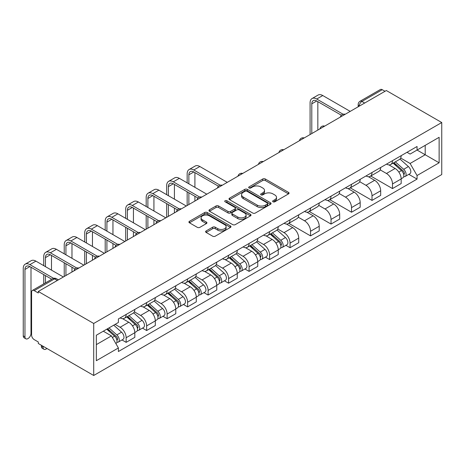 <?xml version="1.0" encoding="UTF-8"?>
<svg xmlns="http://www.w3.org/2000/svg" width="465" height="465" viewBox="0 0 465 465"><rect width="100%" height="100%" fill="white"/><g stroke="black" fill="none" stroke-linecap="round" stroke-linejoin="round"><path stroke-width="0.7" d="M273.019 201.793A1.279 0.738 0 0 0 274.827 201.793L288.521 193.882A1.825 1.052 0 0 0 289.056 193.138A1.825 1.052 0 0 0 288.521 192.394L265.317 178.996A1.825 1.052 0 0 0 262.742 178.996L249.042 186.907A1.279 0.738 0 0 0 248.67 187.424A1.279 0.738 0 0 0 249.042 187.947A1.279 0.738 0 0 0 250.85 187.947L252.623 186.924A5.836 3.365 0 0 1 260.871 186.924L262.806 188.04A5.836 3.365 0 0 1 264.515 190.423A5.836 3.365 0 0 1 262.806 192.801L261.034 193.829A1.279 0.738 0 0 0 260.656 194.347A1.279 0.738 0 0 0 261.034 194.87A1.279 0.738 0 0 0 262.835 194.87L264.608 193.847A5.836 3.365 0 0 1 272.862 193.847L274.792 194.963A5.836 3.365 0 0 1 276.501 197.346A5.836 3.365 0 0 1 274.792 199.723L273.019 200.746A1.279 0.738 0 0 0 272.647 201.269A1.279 0.738 0 0 0 273.019 201.793L273.019 200.746M206.146 230.948A1.825 1.052 0 0 0 205.611 231.692A1.825 1.052 0 0 0 206.146 232.436L212.656 236.197A1.825 1.052 0 0 0 215.237 236.197L230.448 227.414A1.825 1.052 0 0 0 230.983 226.67A1.825 1.052 0 0 0 230.448 225.926L207.245 212.528A1.825 1.052 0 0 0 204.664 212.528L189.453 221.311A1.825 1.052 0 0 0 188.918 222.055A1.825 1.052 0 0 0 189.453 222.799L197.317 227.339A1.825 1.052 0 0 0 199.892 227.339L206.402 223.578A1.825 1.052 0 0 0 206.937 222.834A1.825 1.052 0 0 0 206.402 222.09L202.507 219.84A4.877 2.813 0 0 1 201.078 217.847A4.877 2.813 0 0 1 204.089 215.249A4.877 2.813 0 0 1 209.401 215.859L224.676 224.676A4.877 2.813 0 0 1 226.106 226.67A4.877 2.813 0 0 1 223.095 229.268A4.877 2.813 0 0 1 217.783 228.658L215.237 227.187A1.825 1.052 0 0 0 212.656 227.187L206.146 230.948L206.146 232.436M93.709 323.471L38.287 291.468L386.328 90.53L441.75 122.533L93.709 323.471L93.709 375.488L441.75 174.549L441.75 122.533M252.751 213.046A1.825 1.052 0 0 0 255.326 213.046L270.537 204.263A1.825 1.052 0 0 0 271.072 203.519A1.825 1.052 0 0 0 270.537 202.775L247.334 189.377A1.825 1.052 0 0 0 244.759 189.377L229.547 198.16A1.825 1.052 0 0 0 229.013 198.904A1.825 1.052 0 0 0 229.547 199.648L252.751 213.046M225.606 202.066A1.279 0.738 0 0 1 226.903 202.246L226.903 200.729L250.496 214.348A1.825 1.052 0 0 1 251.024 215.092A1.825 1.052 0 0 1 250.496 215.841L235.284 224.624A1.825 1.052 0 0 1 232.703 224.624L209.5 211.226L216.01 207.495L216.01 205.978L209.5 209.738A1.825 1.052 0 0 0 208.965 210.482A1.825 1.052 0 0 0 209.5 211.226L209.5 209.738M216.01 207.495A1.825 1.052 0 0 1 218.585 207.495L218.585 205.978A1.825 1.052 0 0 0 216.01 205.978M218.585 205.978L227.995 211.412A1.825 1.052 0 0 0 230.576 211.412L234.895 208.919A1.825 1.052 0 0 0 235.43 208.175A1.825 1.052 0 0 0 234.895 207.431L225.095 201.769A1.279 0.738 0 0 1 224.723 201.252A1.279 0.738 0 0 1 225.513 200.572A1.279 0.738 0 0 1 226.903 200.729M38.287 291.468L38.287 292.985L34.218 290.637A3.714 2.145 -120 0 0 32.358 290.451A3.714 2.145 -120 0 0 31.591 292.154L31.591 335.073A3.714 2.145 -120 0 0 34.218 339.619L38.287 341.973L38.287 343.49L93.709 375.488M364.659 103.044L361.898 101.451A3.714 2.145 60 0 0 360.038 101.265L380.399 89.513A3.714 2.145 60 0 1 382.253 89.699L361.898 101.451A3.714 2.145 120 0 0 359.271 106.003L359.271 106.154M385.014 91.291L382.253 89.699M392.501 160.669A8.544 4.935 60 0 1 390.728 164.505L399.4 159.501A8.544 4.935 -120 0 0 401.167 155.665M380.196 169.87L386.456 173.486A8.544 4.935 60 0 1 392.501 183.948L401.167 178.944A8.544 4.935 -120 0 0 395.128 168.481L388.92 164.901M401.167 178.944L401.167 183.57L392.501 188.575L370.768 176.032M390.728 164.505A8.544 4.935 60 0 1 386.525 164.122M392.501 183.948L392.501 188.575M372.012 172.498A8.544 4.935 60 0 1 370.239 176.334L378.911 171.329A8.544 4.935 -120 0 0 380.678 167.493M350.285 187.86L372.012 200.403L380.678 195.399L380.678 190.772A8.544 4.935 -120 0 0 374.639 180.31L368.431 176.729M370.239 176.334A8.544 4.935 60 0 1 366.036 175.95M359.707 181.699L365.967 185.314A8.544 4.935 60 0 1 372.012 195.777L372.012 200.403M351.523 184.326A8.544 4.935 60 0 1 349.756 188.162L358.422 183.158A8.544 4.935 -120 0 0 360.189 179.327M329.795 199.688L351.523 212.232L360.189 207.227L360.189 202.601A8.544 4.935 -120 0 0 354.15 192.138L347.948 188.558M349.756 188.162A8.544 4.935 60 0 1 345.547 187.779M339.223 193.527L345.483 197.143A8.544 4.935 60 0 1 351.523 207.605L351.523 212.232M331.034 196.16A8.544 4.935 60 0 1 329.267 199.991L337.933 194.986A8.544 4.935 -120 0 0 339.7 191.156M309.306 211.517L331.034 224.06L339.7 219.056L339.7 214.435A8.544 4.935 -120 0 0 333.661 203.966L327.459 200.386M329.267 199.991A8.544 4.935 60 0 1 325.058 199.607M318.734 205.356L324.994 208.971A8.544 4.935 60 0 1 331.034 219.434L331.034 224.06M310.544 207.989A8.544 4.935 60 0 1 308.777 211.819L317.444 206.815A8.544 4.935 -120 0 0 319.217 202.984M288.817 223.345L310.544 235.889L319.217 230.884L319.217 226.263A8.544 4.935 -120 0 0 313.172 215.795L306.97 212.214M308.777 211.819A8.544 4.935 60 0 1 304.569 211.436M298.245 217.184L304.505 220.799A8.544 4.935 60 0 1 310.544 231.268L310.544 235.889M290.055 219.817A8.544 4.935 60 0 1 288.288 223.653L296.955 218.649A8.544 4.935 -120 0 0 298.728 214.813M285.899 245.322L290.055 247.717L298.728 242.713L298.728 238.092A8.544 4.935 -120 0 0 292.683 227.623L286.481 224.043M288.288 223.653A8.544 4.935 60 0 1 284.08 223.264M277.756 229.018L284.016 232.628A8.544 4.935 60 0 1 290.055 243.096L290.055 247.717M269.566 231.646A8.544 4.935 60 0 1 267.799 235.482L276.466 230.477A8.544 4.935 -120 0 0 278.239 226.641M265.416 257.151L269.572 259.546L278.239 254.541L278.239 249.92A8.544 4.935 -120 0 0 272.194 239.452L265.992 235.871M267.799 235.482A8.544 4.935 60 0 1 263.591 235.092M257.267 240.847L263.527 244.456A8.544 4.935 60 0 1 269.572 254.925L269.572 259.546M249.083 243.474A8.544 4.935 60 0 1 247.31 247.31L255.983 242.306A8.544 4.935 -120 0 0 257.75 238.469M244.927 268.979L249.083 271.38L257.75 266.375L257.75 261.749A8.544 4.935 -120 0 0 251.71 251.286L245.503 247.7M247.31 247.31A8.544 4.935 60 0 1 243.108 246.921M236.778 252.675L243.038 256.285A8.544 4.935 60 0 1 249.083 266.753L249.083 271.38M228.594 255.302A8.544 4.935 60 0 1 226.821 259.139L235.493 254.134A8.544 4.935 -120 0 0 237.26 250.298M224.438 280.808L228.594 283.208L237.26 278.204L237.26 273.577A8.544 4.935 -120 0 0 231.221 263.114L225.014 259.528M226.821 259.139A8.544 4.935 60 0 1 222.619 258.749M216.289 264.504L222.549 268.119A8.544 4.935 60 0 1 228.594 278.582L228.594 283.208M208.105 267.131A8.544 4.935 60 0 1 206.332 270.967L215.004 265.963A8.544 4.935 -120 0 0 216.771 262.126M203.949 292.636L208.105 295.037L216.771 290.032L216.771 285.405A8.544 4.935 -120 0 0 210.732 274.943L204.524 271.357M206.332 270.967A8.544 4.935 60 0 1 202.13 270.578M195.8 276.332L202.066 279.947A8.544 4.935 60 0 1 208.105 290.41L208.105 295.037M187.616 278.959A8.544 4.935 60 0 1 185.849 282.796L194.515 277.791A8.544 4.935 -120 0 0 196.282 273.955M183.46 304.465L187.616 306.865L196.282 301.861L196.282 297.234A8.544 4.935 -120 0 0 190.243 286.771L184.041 283.185M185.849 282.796A8.544 4.935 60 0 1 181.641 282.412M175.317 288.161L181.577 291.776A8.544 4.935 60 0 1 187.616 302.238L187.616 306.865M167.127 290.788A8.544 4.935 60 0 1 165.36 294.624L174.026 289.619A8.544 4.935 -120 0 0 175.793 285.783M162.971 316.293L167.127 318.694L175.793 313.689L175.793 309.062A8.544 4.935 -120 0 0 169.754 298.6L163.552 295.013M165.36 294.624A8.544 4.935 60 0 1 161.152 294.24M154.828 299.989L161.088 303.604A8.544 4.935 60 0 1 167.127 314.067L167.127 318.694M146.638 302.616A8.544 4.935 60 0 1 144.871 306.452L153.537 301.448A8.544 4.935 -120 0 0 155.31 297.612M142.482 328.121L146.638 330.522L155.31 325.517L155.31 320.891A8.544 4.935 -120 0 0 149.265 310.428L143.063 306.848M144.871 306.452A8.544 4.935 60 0 1 140.663 306.069M134.339 311.817L140.599 315.433A8.544 4.935 60 0 1 146.638 325.895L146.638 330.522M126.149 314.445A8.544 4.935 60 0 1 124.382 318.281L133.048 313.276A8.544 4.935 -120 0 0 134.821 309.44M121.993 339.95L126.149 342.35L134.821 337.346L134.821 332.719A8.544 4.935 -120 0 0 128.776 322.257L122.574 318.676M124.382 318.281A8.544 4.935 60 0 1 120.173 317.897M115.117 324.378L120.109 327.261A8.544 4.935 60 0 1 126.149 337.724L126.149 342.35M407.015 152.293L410.101 154.072L439.123 137.315L425.202 145.353L425.202 154.758L410.101 163.477L400.685 158.042M96.336 344.623L111.443 335.904L118.401 347.959L96.336 360.7L96.336 335.224L118.401 322.483L118.401 318.92L417.059 146.492L417.059 150.056L439.123 162.797L417.059 175.532L410.101 163.477M439.123 137.315L439.123 162.797M118.401 347.959L118.401 351.523L417.059 179.095L417.059 175.532M111.443 335.904L103.3 331.202M408.834 174.346L417.059 179.095M273.53 201.973L274.792 201.24A5.836 3.365 0 0 0 276.501 198.857L276.501 197.346M264.515 190.423L264.515 191.94A5.836 3.365 0 0 1 262.806 194.318L261.539 195.05M288.498 193.899L265.317 180.513A1.825 1.052 0 0 0 262.742 180.513L249.554 188.127M270.514 204.28L247.334 190.894A1.825 1.052 0 0 0 244.759 190.894L229.571 199.665M267.317 204.042A1.279 0.738 0 0 0 267.689 203.519A1.279 0.738 0 0 0 267.317 203.002L246.95 191.243A1.279 0.738 0 0 0 245.142 191.243L243.276 192.318A5.836 3.365 0 0 0 241.568 194.701A5.836 3.365 0 0 0 243.276 197.084L257.197 205.123A5.836 3.365 0 0 0 265.445 205.123L267.317 204.042L267.317 205.559A1.279 0.738 0 0 0 267.689 205.036L267.689 203.519M241.568 194.701L241.568 196.218A5.836 3.365 0 0 0 243.276 198.602L243.276 197.084M267.317 205.559L265.445 206.64A5.836 3.365 0 0 1 257.197 206.64L243.276 198.602M218.585 207.495L227.995 212.929A1.825 1.052 0 0 0 230.576 212.929L234.895 210.436A1.825 1.052 0 0 0 235.43 209.692L235.43 208.175M226.903 202.246L250.466 215.853M237.76 217.05A4.877 2.813 0 0 0 243.079 217.661A4.877 2.813 0 0 0 246.09 215.057A4.877 2.813 0 0 0 244.66 213.069L239.277 209.959A1.825 1.052 0 0 0 236.697 209.959L232.378 212.453A1.825 1.052 0 0 0 231.849 213.197A1.825 1.052 0 0 0 232.378 213.941L237.76 217.05L237.76 218.567A4.877 2.813 0 0 0 243.079 219.178A4.877 2.813 0 0 0 246.09 216.574L246.09 215.057M231.849 213.197L231.849 214.714A1.825 1.052 0 0 0 232.378 215.458L232.378 213.941M237.76 218.567L232.378 215.458M226.106 226.67L226.106 228.187A4.877 2.813 0 0 1 223.095 230.785A4.877 2.813 0 0 1 217.783 230.175L215.237 228.704A1.825 1.052 0 0 0 212.656 228.704L206.169 232.448M201.078 217.847L201.078 219.364A4.877 2.813 0 0 0 202.507 221.357L202.507 219.84M206.379 223.595L202.507 221.357M230.448 225.926L230.448 227.414L207.245 214.045A1.825 1.052 0 0 0 204.664 214.045L189.476 222.811M393.094 163.145L401.44 170.591A4.644 2.68 60 0 1 402.899 177.775L401.167 178.775M393.314 163.343L397.244 165.61M393.936 162.657L403.225 170.946A2.226 1.285 60 0 1 403.922 174.392A2.226 1.285 60 0 1 403.719 174.474M395.326 161.855L403.672 169.301A4.644 2.68 60 0 1 405.131 176.485A4.644 2.68 60 0 1 403.73 176.63M399.981 159.059L408.404 166.575A4.644 2.68 60 0 1 409.857 173.753L405.131 176.485M311.794 133.565L311.794 103.84A6.963 4.022 60 0 1 313.236 100.649A6.963 4.022 60 0 1 316.717 100.998L341.38 115.233M350.209 111.385L322.762 95.534A9.381 5.417 -120 0 0 318.072 95.069L312.027 98.563A9.381 5.417 -120 0 0 310.085 102.852L310.085 134.548M343.077 114.239L316.717 99.028A9.381 5.417 -120 0 0 312.027 98.563M317.833 130.078L317.833 101.643M270.159 234.116L278.512 241.568A4.644 2.68 60 0 1 279.971 248.746L278.239 249.746M270.38 234.314L274.315 236.58M271.002 233.628L280.296 241.916A2.226 1.285 60 0 1 280.994 245.363A2.226 1.285 60 0 1 280.79 245.444M272.397 232.826L280.744 240.277A4.644 2.68 60 0 1 282.203 247.456A4.644 2.68 60 0 1 280.796 247.607M277.047 230.03L285.469 237.545A4.644 2.68 60 0 1 286.928 244.73L282.203 247.456M188.866 183.838L188.866 174.811A6.963 4.022 60 0 1 190.307 171.626A6.963 4.022 60 0 1 193.789 171.969L218.451 186.209M227.28 182.356L199.828 166.511A9.381 5.417 -120 0 0 195.143 166.046L189.098 169.533A9.381 5.417 -120 0 0 187.157 173.829L187.157 182.85M220.143 185.215L193.789 169.998A9.381 5.417 -120 0 0 189.098 169.533M187.157 191.795L187.157 205.524M188.866 204.536L188.866 192.783M194.905 201.049L194.905 196.271M194.905 187.325L194.905 172.614M249.676 245.944L258.023 253.396A4.644 2.68 60 0 1 259.482 260.574L257.75 261.574M249.897 246.142L253.826 248.409M250.513 245.456L259.807 253.751A2.226 1.285 60 0 1 260.505 257.192A2.226 1.285 60 0 1 260.301 257.273M251.908 244.654L260.255 252.106A4.644 2.68 60 0 1 261.714 259.284A4.644 2.68 60 0 1 260.313 259.435M256.564 241.858L264.98 249.374A4.644 2.68 60 0 1 266.439 256.558L261.714 259.284M229.187 257.773L237.534 265.224A4.644 2.68 60 0 1 238.993 272.403L237.26 273.403M229.408 257.97L233.337 260.237M230.03 257.285L239.318 265.579A2.226 1.285 60 0 1 240.016 269.026A2.226 1.285 60 0 1 239.812 269.101M231.419 256.482L239.766 263.934A4.644 2.68 60 0 1 241.225 271.112A4.644 2.68 60 0 1 239.824 271.264M236.075 253.692L244.497 261.202A4.644 2.68 60 0 1 245.95 268.386L241.225 271.112M208.698 269.601L217.045 277.053A4.644 2.68 60 0 1 218.504 284.231L216.771 285.231M208.919 269.799L212.848 272.066M209.541 269.119L218.829 277.407A2.226 1.285 60 0 1 219.527 280.854A2.226 1.285 60 0 1 219.323 280.93M210.93 268.311L219.277 275.762A4.644 2.68 60 0 1 220.736 282.941A4.644 2.68 60 0 1 219.335 283.092M215.586 265.521L224.008 273.031A4.644 2.68 60 0 1 225.467 280.215L220.736 282.941M188.209 281.43L196.556 288.881A4.644 2.68 60 0 1 198.014 296.06L196.282 297.059M188.43 281.627L192.359 283.9M189.052 280.947L198.34 289.236A2.226 1.285 60 0 1 199.043 292.683A2.226 1.285 60 0 1 198.84 292.764M190.441 280.139L198.788 287.591A4.644 2.68 60 0 1 200.246 294.769A4.644 2.68 60 0 1 198.846 294.92M195.097 277.349L203.519 284.865A4.644 2.68 60 0 1 204.978 292.043L200.246 294.769M167.72 293.258L176.066 300.71A4.644 2.68 60 0 1 177.525 307.888L175.793 308.888M167.941 293.456L171.87 295.728M168.562 292.776L177.851 301.064A2.226 1.285 60 0 1 178.554 304.511A2.226 1.285 60 0 1 178.351 304.592M169.952 291.974L178.304 299.419A4.644 2.68 60 0 1 179.757 306.598A4.644 2.68 60 0 1 178.357 306.749M174.607 289.178L183.03 296.693A4.644 2.68 60 0 1 184.489 303.872L179.757 306.598M147.231 305.087L155.583 312.538A4.644 2.68 60 0 1 157.036 319.717L155.304 320.716M147.452 305.284L151.381 307.557M148.073 304.604L157.362 312.893A2.226 1.285 60 0 1 158.065 316.34A2.226 1.285 60 0 1 157.862 316.421M149.463 303.802L157.815 311.248A4.644 2.68 60 0 1 159.268 318.432A4.644 2.68 60 0 1 157.868 318.577M154.118 301.006L162.541 308.522A4.644 2.68 60 0 1 164 315.7L159.268 318.432M126.742 316.915L135.094 324.367A4.644 2.68 60 0 1 136.547 331.545L134.815 332.545M126.962 317.113L130.892 319.385M127.584 316.433L136.879 324.721A2.226 1.285 60 0 1 137.576 328.168A2.226 1.285 60 0 1 137.373 328.249M128.974 315.63L137.326 323.076A4.644 2.68 60 0 1 138.785 330.26A4.644 2.68 60 0 1 137.378 330.406M133.629 312.835L142.052 320.35A4.644 2.68 60 0 1 143.511 327.529L138.785 330.26M43.966 349.273L42.257 348.285A4.272 2.465 -60 0 1 41.373 346.332L43.082 347.314A4.272 2.465 120 0 0 43.966 349.273A4.272 2.465 120 0 0 46.913 348.465M106.764 329.203L114.605 336.195A4.644 2.68 60 0 1 116.064 343.373L115.832 343.507M106.845 329.156L110.408 331.214M107.607 328.714L116.39 336.55A2.226 1.285 60 0 1 117.087 339.996A2.226 1.285 60 0 1 116.884 340.078M108.996 327.912L116.837 334.905A4.644 2.68 60 0 1 118.296 342.089A4.644 2.68 60 0 1 116.889 342.234M113.727 325.18L121.563 332.179A4.644 2.68 60 0 1 123.022 339.357L118.296 342.089M43.082 347.314L43.082 346.256M41.373 345.268L41.373 346.332M168.377 195.666L168.377 186.639A6.963 4.022 60 0 1 169.818 183.454A6.963 4.022 60 0 1 173.3 183.797L197.962 198.038M206.791 194.184L179.345 178.339A9.381 5.417 -120 0 0 174.654 177.874L168.609 181.362A9.381 5.417 -120 0 0 166.668 185.657L166.668 194.678M199.659 197.044L173.3 181.827A9.381 5.417 -120 0 0 168.609 181.362M166.668 203.624L166.668 217.353M168.377 216.365L168.377 204.612M174.416 212.877L174.416 208.099M174.416 199.154L174.416 184.442M147.887 207.495L147.887 198.468A6.963 4.022 60 0 1 149.329 195.283A6.963 4.022 60 0 1 152.811 195.626L177.473 209.866M186.302 206.012L158.856 190.168A9.381 5.417 -120 0 0 154.165 189.703L148.12 193.19A9.381 5.417 -120 0 0 146.179 197.486L146.179 206.506M179.17 208.872L152.811 193.655A9.381 5.417 -120 0 0 148.12 193.19M146.179 215.458L146.179 229.181M147.887 228.193L147.887 216.44M153.927 224.705L153.927 219.928M153.927 210.982L153.927 196.271M127.398 219.323L127.398 210.296A6.963 4.022 60 0 1 128.84 207.111A6.963 4.022 60 0 1 132.322 207.454L156.984 221.695M165.813 217.841L138.367 201.996A9.381 5.417 -120 0 0 133.676 201.531L127.637 205.019A9.381 5.417 -120 0 0 125.69 209.314L125.69 218.335M158.681 220.701L132.322 205.483A9.381 5.417 -120 0 0 127.637 205.019M125.69 227.286L125.69 241.01M127.398 240.021L127.398 228.269M133.438 236.534L133.438 231.756M133.438 222.811L133.438 208.099M106.909 231.152L106.909 222.131A6.963 4.022 60 0 1 108.351 218.939A6.963 4.022 60 0 1 111.838 219.282L136.495 233.523M145.324 229.675L117.878 213.824A9.381 5.417 -120 0 0 113.187 213.359L107.148 216.847A9.381 5.417 -120 0 0 105.2 221.142L105.2 230.163M138.192 232.529L111.838 217.312A9.381 5.417 -120 0 0 107.148 216.847M105.2 239.115L105.2 252.838M106.909 251.85L106.909 240.097M112.954 248.362L112.954 243.584M112.954 234.639L112.954 219.928M86.42 242.98L86.42 233.959A6.963 4.022 60 0 1 87.868 230.768A6.963 4.022 60 0 1 91.349 231.111L116.006 245.351M124.835 241.504L97.388 225.653A9.381 5.417 -120 0 0 92.698 225.188L86.659 228.675A9.381 5.417 -120 0 0 84.717 232.971L84.717 241.992M117.703 244.358L91.349 229.14A9.381 5.417 -120 0 0 86.659 228.675M84.717 250.943L84.717 264.666M86.42 263.678L86.42 251.925M92.465 260.191L92.465 255.413M92.465 246.467L92.465 231.756M65.931 254.808L65.931 245.787A6.963 4.022 60 0 1 67.379 242.596A6.963 4.022 60 0 1 70.86 242.939L95.517 257.18M104.352 253.332L76.899 237.481A9.381 5.417 -120 0 0 72.209 237.016L66.17 240.504A9.381 5.417 -120 0 0 64.228 244.799L64.228 253.82M97.214 256.186L70.86 240.969A9.381 5.417 -120 0 0 66.17 240.504M64.228 262.772L64.228 276.495M65.931 275.507L65.931 263.754M71.976 272.019L71.976 267.241M71.976 258.296L71.976 243.584M45.448 266.637L45.448 257.616A6.963 4.022 60 0 1 46.889 254.425A6.963 4.022 60 0 1 50.371 254.774L75.034 269.008M83.863 265.16L56.41 249.31A9.381 5.417 -120 0 0 51.72 248.845L45.68 252.332A9.381 5.417 -120 0 0 43.739 256.628L43.739 265.655M76.725 268.014L50.371 252.797A9.381 5.417 -120 0 0 45.68 252.332M43.739 274.6L43.739 283.882M45.448 282.894L45.448 275.582M51.487 279.407L51.487 279.076M51.487 270.124L51.487 255.413M25.842 338.811L24.134 337.823A4.272 2.465 -60 0 1 23.25 335.87L24.959 336.852A4.272 2.465 120 0 0 25.842 338.811A4.272 2.465 120 0 0 29.132 337.666A4.272 2.465 120 0 0 30.998 333.364L30.998 267.241M24.959 336.852L24.959 269.444A6.963 4.022 60 0 1 26.4 266.253A6.963 4.022 60 0 1 29.882 266.602L51.778 279.238M63.374 276.989L35.921 261.138A9.381 5.417 -120 0 0 31.236 260.673L25.191 264.161A9.381 5.417 -120 0 0 23.25 268.456L23.25 335.87M53.614 278.326L29.882 264.626A9.381 5.417 -120 0 0 25.191 264.161M359.404 106.078L359.271 106.003A3.714 2.145 0 0 1 358.184 104.486L358.184 106.781M146.638 325.895L155.31 320.891M167.127 314.067L175.793 309.062M187.616 302.238L196.282 297.234M208.105 290.41L216.771 285.405M228.594 278.582L237.26 273.577M249.083 266.753L257.75 261.749M269.572 254.925L278.239 249.92M290.055 243.096L298.728 238.092M310.544 231.268L319.217 226.263M331.034 219.434L339.7 214.435M351.523 207.605L360.189 202.601M372.012 195.777L380.678 190.772M126.149 337.724L134.821 332.719M120.109 327.261L128.776 322.257M140.599 315.433L149.265 310.428M161.088 303.604L169.754 298.6M181.577 291.776L190.243 286.771M202.066 279.947L210.732 274.943M222.549 268.119L231.221 263.114M243.038 256.285L251.71 251.286M263.527 244.456L272.194 239.452M284.016 232.628L292.683 227.623M304.505 220.799L313.172 215.795M324.994 208.971L333.661 203.966M345.483 197.143L354.15 192.138M365.967 185.314L374.639 180.31M386.456 173.486L395.128 168.481M344.856 114.477A3.714 2.145 120 0 0 343.217 115.419M324.367 126.306A3.714 2.145 120 0 0 322.727 127.253M303.877 138.134A3.714 2.145 120 0 0 302.238 139.082M283.394 149.963A3.714 2.145 120 0 0 281.749 150.91M262.905 161.791A3.714 2.145 120 0 0 261.26 162.738M242.416 173.619A3.714 2.145 120 0 0 240.777 174.567M221.927 185.448A3.714 2.145 120 0 0 220.288 186.395M201.438 197.276A3.714 2.145 120 0 0 199.799 198.224M180.949 209.105A3.714 2.145 120 0 0 179.31 210.052M160.46 220.933A3.714 2.145 120 0 0 158.821 221.881M139.971 232.762A3.714 2.145 120 0 0 138.332 233.709M119.488 244.59A3.714 2.145 120 0 0 117.843 245.537M98.999 256.418A3.714 2.145 120 0 0 97.359 257.366M78.509 268.247A3.714 2.145 120 0 0 76.87 269.194M57.329 280.476L54.574 278.884L34.218 290.637M58.421 279.849L56.434 278.698A3.714 2.145 120 0 0 54.574 278.884A3.714 2.145 60 0 0 52.714 278.698L32.358 290.451M274.792 201.24L274.792 199.723M261.034 194.87L261.034 193.829M262.806 194.318L262.806 192.801M249.042 187.947L249.042 186.907M262.742 180.513L262.742 178.996M265.317 180.513L265.317 178.996M288.521 193.882L288.521 192.394M229.547 199.648L229.547 198.16M244.759 190.894L244.759 189.377M247.334 190.894L247.334 189.377M270.537 204.263L270.537 202.775M257.197 206.64L257.197 205.123M265.445 206.64L265.445 205.123M227.995 212.929L227.995 211.412M230.576 212.929L230.576 211.412M234.895 210.436L234.895 208.919M250.496 215.841L250.496 214.348M212.656 228.704L212.656 227.187M215.237 228.704L215.237 227.187M217.783 230.175L217.783 228.658M206.402 223.578L206.402 222.09M189.453 222.799L189.453 221.311M204.664 214.045L204.664 212.528M207.245 214.045L207.245 212.528M401.44 170.591L398.836 172.096M404.387 173.369L403.55 173.858M408.404 166.575L403.672 169.301M316.717 99.028L322.762 95.534M311.794 103.84L316.717 100.998M278.512 241.568L275.908 243.067M281.453 244.346L280.616 244.828M285.469 237.545L280.744 240.277M193.789 169.998L199.828 166.511M188.866 174.811L193.789 171.969M258.023 253.396L255.419 254.896M260.97 256.174L260.133 256.657M264.98 249.374L260.255 252.106M237.534 265.224L234.93 266.724M240.481 268.003L239.644 268.485M244.497 261.202L239.766 263.934M217.045 277.053L214.441 278.552M219.992 279.831L219.155 280.314M224.008 273.031L219.277 275.762M196.556 288.881L193.952 290.381M199.502 291.66L198.665 292.142M203.519 284.865L198.788 287.591M176.066 300.71L173.468 302.215M179.013 303.488L178.176 303.971M183.03 296.693L178.304 299.419M155.583 312.538L152.979 314.044M158.524 315.317L157.687 315.799M162.541 308.522L157.815 311.248M135.094 324.367L132.49 325.872M138.035 327.145L137.198 327.627M142.052 320.35L137.326 323.076M114.605 336.195L112.356 337.491M117.546 338.973L116.709 339.462M121.563 332.179L116.837 334.905M173.3 181.827L179.345 178.339M168.377 186.639L173.3 183.797M152.811 193.655L158.856 190.168M147.887 198.468L152.811 195.626M132.322 205.483L138.367 201.996M127.398 210.296L132.322 207.454M111.838 217.312L117.878 213.824M106.909 222.131L111.838 219.282M91.349 229.14L97.388 225.653M86.42 233.959L91.349 231.111M70.86 240.969L76.899 237.481M65.931 245.787L70.86 242.939M50.371 252.797L56.41 249.31M45.448 257.616L50.371 254.774M29.882 264.626L35.921 261.138M24.959 269.444L29.882 266.602M345.17 114.291A3.714 3.714 0 0 0 340.403 117.046M324.686 126.12A3.714 3.714 0 0 0 319.92 128.875M304.197 137.948A3.714 3.714 0 0 0 299.431 140.703M283.708 149.777A3.714 3.714 0 0 0 278.942 152.532M263.219 161.605A3.714 3.714 0 0 0 258.453 164.36M242.73 173.439A3.714 3.714 0 0 0 237.964 176.189M222.241 185.268A3.714 3.714 0 0 0 217.475 188.017M201.752 197.096A3.714 3.714 0 0 0 196.986 199.845M181.263 208.925A3.714 3.714 0 0 0 176.497 211.674M160.78 220.753A3.714 3.714 0 0 0 156.013 223.502M140.291 232.581A3.714 3.714 0 0 0 135.524 235.331M119.801 244.41A3.714 3.714 0 0 0 115.035 247.159M99.312 256.238A3.714 3.714 0 0 0 94.546 258.988M78.823 268.067A3.714 3.714 0 0 0 74.057 270.816M56.434 278.698A3.714 3.714 0 0 0 52.714 278.698M360.038 101.265A3.714 3.714 0 0 0 358.184 104.486"/></g></svg>
